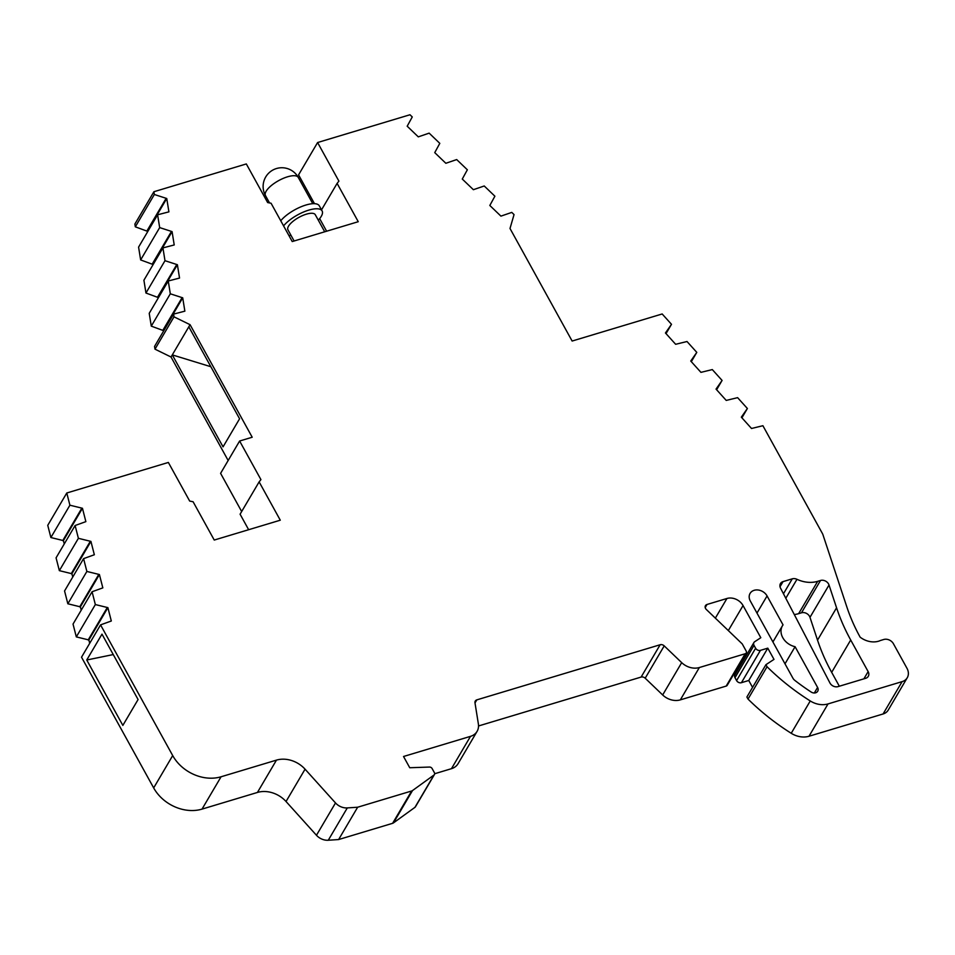 <?xml version="1.0" encoding="UTF-8"?>
<svg xmlns="http://www.w3.org/2000/svg" width="955" height="955" viewBox="0 0 955 955"><rect width="100%" height="100%" fill="white"/><g stroke="black" fill="none" stroke-linecap="round" stroke-linejoin="round"><path stroke-width="1.43" d="M820.512 580.473A6.243 5.002 -149.5 0 1 828.582 584.006A6.243 5.002 -149.5 0 1 829.024 585.021L836.568 607.81A198.688 158.888 30.5 0 0 850.702 640.005L868.143 671.604A6.243 5.002 -149.5 0 1 868.286 676.343A6.243 5.002 -149.5 0 1 865.719 678.289L838.048 686.609A6.243 5.002 -149.5 0 1 829.919 682.932L780.545 588.161A6.243 5.002 -149.5 0 1 780.474 583.553A6.243 5.002 -149.5 0 1 783.04 581.619L792.256 578.837A6.243 5.002 -149.5 0 1 796.971 579.303A27.492 21.989 30.5 0 0 817.671 581.332L820.512 580.473L801.484 612.8A6.243 5.002 -149.5 0 1 809.542 616.333A6.243 5.002 -149.5 0 1 809.983 617.348L817.528 640.137A198.688 158.888 30.5 0 0 831.674 672.344L839.338 686.215M510.006 228.484L572.129 341.042L662.173 313.968L671.496 324.306L665.444 332.973L675.639 344.289L687.015 341.52L696.792 352.371L690.74 361.038L700.934 372.355L712.311 369.585L722.087 380.436L716.035 389.103L726.23 400.42L737.606 397.65L747.383 408.501L741.331 417.168L751.525 428.485L762.902 425.715L822.482 533.642A6.243 5.002 -149.5 0 1 822.924 534.657L846.799 606.795A187.443 149.899 30.5 0 0 860.145 637.176A18.814 15.053 30.5 0 0 879.507 640.901A7.497 5.993 -149.5 0 1 880.606 640.447L883.745 639.504A7.497 5.993 -149.5 0 1 893.426 643.742L906.964 668.261A12.499 9.992 -149.5 0 1 907.25 677.752A12.499 9.992 -149.5 0 1 902.117 681.631L828.033 703.919A19.995 15.984 -149.5 0 1 810.258 700.958A206.96 165.501 -149.5 0 1 767.056 666.733L765.922 664.692L773.992 659.392L767.784 648.159L760.455 650.355A3.748 2.996 -149.5 0 1 755.62 648.242L754.032 645.365A3.748 2.996 -149.5 0 1 753.937 642.512A3.748 2.996 -149.5 0 1 754.725 641.7L760.801 637.713L743.05 605.554A12.499 9.992 30.5 0 0 726.934 598.487L707.01 604.479A3.748 2.996 30.5 0 0 705.47 605.637A3.748 2.996 30.5 0 0 706.33 609.481L742.238 643.921L746.189 651.071A2.495 1.994 -149.5 0 1 745.21 653.745L699.358 667.533A16.283 13.024 -149.5 0 1 681.691 662.639L664.214 645.878A3.748 2.996 30.5 0 0 660.156 644.744L476.82 699.872A3.748 2.996 30.5 0 0 475.28 701.042A3.748 2.996 30.5 0 0 474.981 702.785L478.371 723.926A16.032 12.821 -149.5 0 1 477.082 731.375A16.032 12.821 -149.5 0 1 470.505 736.353L403.535 756.491L409.743 767.736L429.487 767.056A2.495 1.994 -149.5 0 1 432.126 768.56L434.37 772.619A2.495 1.994 -149.5 0 1 433.976 775.018L412.5 790.573A3.748 2.996 -149.5 0 1 411.641 790.991L357.648 807.226L347.298 807.918A12.499 9.992 -149.5 0 1 335.503 802.94L305.063 769.181A24.997 19.983 30.5 0 0 276.461 760.12L221.071 776.773A37.484 29.975 -149.5 0 1 172.7 755.572L100.55 624.88L111.305 621.001L107.891 607.643L95.345 604.563L92.074 591.754L102.83 587.874L99.404 574.528L86.869 571.448L83.586 558.627L94.342 554.748L90.928 541.401L78.394 538.322L75.111 525.513L85.866 521.633L82.452 508.275L69.906 505.207L66.778 492.995L168.355 462.447L189.675 501.065L193.101 501.757L214.242 540.053L280.281 520.2L259.127 481.881L260.93 479.613L239.621 441.019L252.204 437.235L190.069 324.688L174.013 316.833L173.571 314.1L184.864 311.163L182.715 297.817L170.312 293.806L168.259 280.997L179.54 278.06L177.391 264.714L164.988 260.703L162.935 247.894L174.216 244.958L172.079 231.611L159.676 227.6L157.611 214.791L168.904 211.855L166.755 198.509L154.352 194.498L153.91 191.728L246.318 163.938L267.639 202.556L271.077 203.248L292.23 241.555L358.256 221.703L337.103 183.384L338.906 181.128L317.597 142.534L409.982 114.755L412.262 116.94L407.188 126.203L418.29 136.863L429.153 133.139L439.801 143.357L434.74 152.633L445.842 163.281L456.693 159.569L467.353 169.787L462.28 179.051L473.382 189.699L484.233 185.986L494.893 196.205L489.82 205.468L500.921 216.128L511.773 212.404L514.041 214.589L510.006 228.484M794.285 614.543A27.492 21.989 30.5 0 0 798.631 613.659L801.484 612.8M434.43 774.529L415.401 806.856A2.495 1.994 -149.5 0 1 414.948 807.345L393.46 822.9A3.748 2.996 -149.5 0 1 392.612 823.317L338.619 839.552L328.269 840.245A12.499 9.992 -149.5 0 1 316.463 835.267L286.034 801.508A24.997 19.983 30.5 0 0 257.432 792.447L202.03 809.112A37.484 29.975 -149.5 0 1 153.671 787.911L81.521 657.207L100.55 624.88M89.71 643.3L88.863 639.969L76.316 636.901L73.034 624.081L92.074 591.754M81.223 610.173L80.375 606.855L67.841 603.775L64.558 590.966L83.586 558.627M72.747 577.047L71.9 573.728L59.353 570.648L56.07 557.839L75.111 525.513M64.26 543.932L63.412 540.614L50.878 537.534L47.75 525.322L66.778 492.995M248.646 529.715L240.087 514.208L259.127 481.881M241.663 511.534L220.593 473.346L239.621 441.019M228.161 460.501L171.041 357.015L154.985 349.16L154.543 346.426L173.571 314.1M163.782 330.74L151.284 326.132L149.219 313.324L168.259 280.997M158.458 297.638L145.96 293.03L143.907 280.221L162.935 247.894M153.146 264.535L140.648 259.927L138.582 247.118L157.611 214.791M147.822 231.432L135.323 226.824L134.882 224.055L153.91 191.728M326.622 231.217L319.662 218.611M314.482 203.678L298.569 174.861L317.597 142.534M907.25 677.752L888.222 710.09A12.499 9.992 -149.5 0 1 883.089 713.97L809.004 736.245A19.995 15.984 -149.5 0 1 791.229 733.285A206.96 165.501 -149.5 0 1 748.016 699.072L746.894 697.019L765.922 664.692M752.564 687.385L748.756 680.485L741.426 682.694A3.748 2.996 -149.5 0 1 736.58 680.569L734.992 677.692A3.748 2.996 -149.5 0 1 734.908 674.839L753.937 642.512M739.815 666.506L739.075 665.158M746.237 652.969L727.209 685.308A2.495 1.994 -149.5 0 1 726.182 686.084L680.33 699.872A16.283 13.024 -149.5 0 1 662.663 694.965L645.186 678.205A3.748 2.996 30.5 0 0 641.115 677.071L478.539 725.967M477.082 731.375L458.054 763.702A16.032 12.821 -149.5 0 1 451.464 768.679L434.656 773.741M783.04 624.88A15.626 12.487 30.5 0 0 782.42 625.812A15.626 12.487 30.5 0 0 795.085 646.702L817.587 687.445A5.002 3.999 -149.5 0 1 817.695 691.241A5.002 3.999 -149.5 0 1 811.117 692.005A196.969 157.503 -149.5 0 1 794.799 680.366A6.243 5.002 -149.5 0 1 792.925 678.193L750.308 600.993A9.992 7.998 -149.5 0 1 750.081 593.401A9.992 7.998 -149.5 0 1 758.437 590.035A9.992 7.998 -149.5 0 1 767.068 595.944L783.04 624.88M122.849 725.406L138.081 699.538L101.982 634.144L86.75 660L122.849 725.406M88.863 639.969L107.891 607.643M88.158 639.993L107.187 607.667M76.316 636.901L95.345 604.563M80.375 606.855L99.404 574.528M79.683 606.879L98.711 574.552M67.841 603.775L86.869 571.448M71.9 573.728L90.928 541.401M71.195 573.752L90.236 541.425M59.353 570.648L78.394 538.322M63.412 540.614L82.452 508.275M62.72 540.637L81.748 508.299M50.878 537.534L69.906 505.207M171.041 357.015L172.294 354.89L223.052 446.856L239.586 418.779L188.815 326.813L190.069 324.688M154.985 349.16L174.013 316.833M188.815 326.813L172.294 354.89L210.84 366.72M163.687 330.144L182.715 297.817M162.971 330.12L182.011 297.781M151.284 326.132L170.312 293.806M158.363 297.041L177.391 264.714M157.659 297.005L176.687 264.678M145.96 293.03L164.988 260.703M153.051 263.938L172.079 231.611M152.334 263.902L171.363 231.576M140.648 259.927L159.676 227.6M147.727 230.835L166.755 198.509M147.022 230.8L166.051 198.473M135.323 226.824L154.352 194.498M321.525 209.849L337.103 183.384M666.017 333.617L671.496 324.306M691.313 361.682L696.792 352.371M716.608 389.747L722.087 380.436M741.904 417.813L747.383 408.501M748.016 699.072L767.056 666.733M748.756 680.485L767.784 648.159M338.619 839.552L357.648 807.226M784.998 663.832L795.085 646.702M113.251 654.569L86.75 660M294.104 240.994L287.933 229.809A15.626 5.575 -28.9 0 1 292.54 221.715A15.626 5.575 -28.9 0 1 306.364 214.171A15.626 5.575 -28.9 0 1 315.281 214.708L324.712 231.79M280.746 220.772A23.433 8.368 -28.9 0 1 305.922 205.027A23.433 8.368 -28.9 0 1 319.304 205.826L322.121 210.936A23.433 8.368 -28.9 0 1 318.302 220.163M290.941 235.264A23.433 8.368 -28.9 0 1 288.935 235.587M283.563 225.881A23.433 8.368 -28.9 0 1 308.74 210.136A23.433 8.368 -28.9 0 1 322.121 210.936M153.671 787.911L172.7 755.572M202.03 809.112L221.071 776.773M883.089 713.97L902.117 681.631M809.004 736.245L828.033 703.919M791.229 733.285L810.258 700.958M741.426 682.694L760.455 650.355M736.58 680.569L755.62 648.242M734.992 677.692L754.032 645.365M728.319 630.575L743.05 605.554M715.355 618.136L726.934 598.487M705.208 607.547L707.01 604.479M726.182 686.084L745.21 653.745M680.33 699.872L699.358 667.533M662.663 694.965L681.691 662.639M645.186 678.205L664.214 645.878M641.115 677.071L660.156 644.744M475.005 702.952L476.82 699.872M451.464 768.679L470.505 736.353M414.948 807.345L433.976 775.018M393.46 822.9L412.5 790.573M392.612 823.317L411.641 790.991M328.269 840.245L347.298 807.918M316.463 835.267L335.503 802.94M286.034 801.508L305.063 769.181M257.432 792.447L276.461 760.12M785.81 598.26L796.971 579.303M798.631 613.659L817.671 581.332M809.983 617.348L829.024 585.021M817.528 640.137L836.568 607.81M831.674 672.344L850.702 640.005M863.881 678.838L868.143 671.604M780.02 586.74L783.04 581.619M783.47 593.771L792.256 578.837M814.329 692.984L817.587 687.445M756.981 613.086L767.068 595.944M298.27 177.427A18.742 18.742 0 0 0 265.705 176.985A18.742 18.742 0 0 0 265.454 195.548A18.742 6.697 -28.9 0 1 266.147 191.215A18.742 6.697 -28.9 0 1 287.574 176.794A18.742 6.697 -28.9 0 1 298.27 177.427L312.774 203.69M772.917 641.951L782.42 625.812M265.454 195.548L269.537 202.938"/></g></svg>
